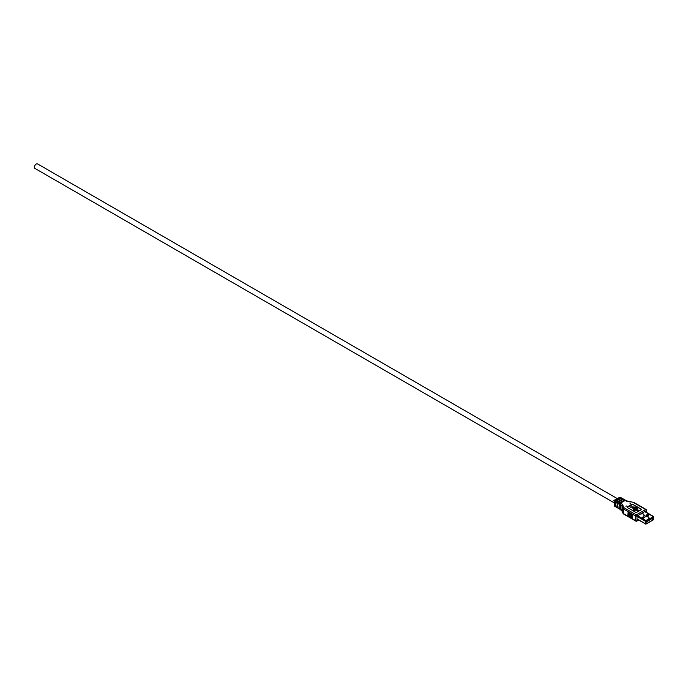 <?xml version="1.0" encoding="UTF-8"?>
<svg xmlns="http://www.w3.org/2000/svg" width="688" height="688" viewBox="0 0 688 688"><rect width="100%" height="100%" fill="white"/><g stroke="black" fill="none" stroke-linecap="round" stroke-linejoin="round"><path stroke-width="1.03" d="M625.874 506.196L626.682 505.998L625.874 506.196M619.234 505.611L619.905 505.998L619.905 504.295A0.946 0.55 -60 0 1 620.576 503.134L625.272 500.425A0.946 0.55 120 0 0 624.601 500.038L619.905 502.747A0.946 0.55 120 0 0 619.234 503.908L619.234 505.611L619.905 505.224M641.027 509.06L632.986 504.416A0.946 0.55 0 0 0 631.644 504.416L627.482 506.815A0.946 0.55 0 0 0 627.482 507.589L635.531 512.233A0.946 0.55 0 0 0 636.873 512.233L641.027 509.834A0.946 0.55 0 0 0 641.027 509.06L641.027 509.215A0.946 0.55 180 0 1 641.302 509.524M629.898 503.874L630.707 503.676L629.898 503.874M617.291 504.493L617.962 504.88L617.962 503.177A0.946 0.55 -60 0 1 618.632 502.008L623.328 499.299A0.946 0.55 120 0 0 622.657 498.912L617.962 501.621A0.946 0.55 120 0 0 617.291 502.79L617.291 504.493L617.962 504.106M615.347 503.367L616.018 503.754L616.018 502.051A0.946 0.55 -60 0 1 616.689 500.89L621.384 498.181A0.946 0.55 120 0 0 620.714 497.794L616.018 500.503A0.946 0.55 120 0 0 615.347 501.664L615.347 503.367L616.018 502.98M619.234 506.85L619.905 507.237L619.905 508.939A0.946 0.55 -60 0 1 619.234 508.552L619.234 506.85M617.291 505.732L617.962 506.119L617.962 507.821A0.946 0.55 -60 0 1 617.291 507.434L617.291 505.732M617.291 507.434L616.018 506.695A0.946 0.55 -60 0 1 615.347 506.308L615.347 504.605L616.018 504.992L616.018 506.695A0.946 0.55 120 0 0 616.216 507.133L617.489 507.864M619.234 508.552L617.962 507.821A0.946 0.55 120 0 0 618.159 508.251L619.432 508.991M620.576 503.134L621.384 503.599A0.946 0.55 120 0 0 620.714 504.76L620.714 509.404L619.905 508.939A0.946 0.55 120 0 0 620.103 509.378L622.081 511.141A0.946 0.765 167.9 0 0 622.115 511.261M624.601 500.038L623.328 499.299A0.946 0.55 -60 0 1 623.801 499.256L625.074 499.987M625.272 500.425A0.946 0.55 -60 0 1 625.745 500.374L626.553 500.838A0.946 0.55 120 0 0 626.071 500.89L625.272 500.425M620.903 509.842A0.946 0.55 120 0 1 620.714 509.404A4.739 2.735 180 0 1 622.064 511.003L622.305 512.147A4.739 2.735 0 0 0 623.663 513.747L628.153 516.335L628.153 511.691L627.817 516.146L628.823 516.722L628.823 512.078L628.488 516.533L629.494 517.109L629.494 512.465L629.159 516.92L630.165 517.496L630.165 512.852L629.83 517.307L630.836 517.883L630.836 513.239L630.5 517.694L631.507 518.27L631.507 513.626L631.171 518.081L632.177 518.657L632.177 514.013L631.842 518.468L635.669 520.678L635.669 516.026L623.663 509.094A4.739 2.735 180 0 1 622.305 507.503L622.064 506.359A4.739 2.735 0 0 0 620.714 504.76L619.905 504.295M622.657 498.912L621.384 498.181A0.946 0.55 -60 0 1 621.857 498.129L623.13 498.869M627.215 507.28A0.946 0.55 180 0 1 627.482 506.97L631.644 504.571A0.946 0.55 180 0 1 632.986 504.571L641.027 509.215M614.393 502.962L34.942 168.422A2.606 1.505 -60 0 1 34.4 167.227A2.606 1.505 -60 0 1 35.535 164.604A2.606 1.505 -60 0 1 37.548 163.899L617.342 498.645M631.618 506.944A1.101 0.636 180 0 1 630.466 506.996A1.101 0.636 180 0 1 629.864 506.428A1.101 0.636 180 0 1 630.973 505.792A1.101 0.636 180 0 1 632.074 506.428A1.101 0.636 180 0 1 631.868 506.798L632.384 507.099A3.715 2.141 180 0 1 636.529 507.821A0.8 0.456 180 0 1 637.75 508.217A0.8 0.456 180 0 1 636.28 507.968A3.354 1.935 0 0 0 632.668 507.262L637.269 509.911L637.828 509.593L638.326 510.677L636.452 510.384L637.011 510.057L633.261 507.899A3.982 2.296 0 0 0 633.244 508.122A3.982 2.296 0 0 0 634.413 509.748L635.884 510.135L634.818 510.745L633.751 510.135L634.164 509.894A4.343 2.503 180 0 1 632.891 508.122A4.343 2.503 180 0 1 632.951 507.718L631.618 507.099A1.101 0.636 180 0 1 630.466 507.151A1.101 0.636 180 0 1 629.864 506.583A1.101 0.636 180 0 1 629.873 506.506M637.742 508.294A0.8 0.456 180 0 1 636.168 508.294M636.202 508.071A3.354 1.935 0 0 0 632.883 507.383M638.326 510.677L636.452 510.384M636.873 510.135L633.261 508.054A3.982 2.296 0 0 0 633.244 508.2M635.884 510.135L634.818 510.9L633.751 510.135M634.026 509.971A4.343 2.503 180 0 1 632.891 508.277A4.343 2.503 180 0 1 632.891 508.2M632.917 507.847L631.618 507.099M641.723 513.996L642.618 513.566L643.891 514.314L642.601 513.575L641.741 514.005M643.891 514.297L643.151 514.805L646.772 516.894L643.142 514.813L643.822 514.469M648.922 517.204L648.234 517.548L648.956 517.281L647.632 516.482L648.922 517.221M653.273 516.645L653.273 519.853L646.084 524.007L646.084 520.799L653.273 516.645L646.084 520.893L646.084 523.912L653.273 519.758L651.57 518.769M652.026 518.511L653.505 519.363L653.273 519.758M649.67 518.675L653.437 516.722L653.505 519.363M648.87 515.054L647.563 514.495L646.256 515.252M644.845 517.376L643.538 516.817L642.231 517.574M648.904 514.848L647.563 514.495M648.904 515.037L647.563 515.811L646.221 515.235L647.563 514.263M647.047 516.869L647.64 516.473L647.047 516.886M648.182 517.711L649.524 518.485L648.182 517.711M644.88 517.17L643.538 516.817M644.88 517.359L643.538 518.133L642.196 517.557L643.538 516.585M643.211 518.141L644.682 517.29M647.236 515.819L648.707 514.959M652.955 518.288L653.505 517.961L653.239 516.765L646.161 520.85L645.894 522.355L652.551 518.21M643.736 517.84L643.228 517.548L643.065 518.055M647.262 515.217L647.425 515.312A0.946 0.55 180 0 1 647.511 515.372L647.503 515.665M643.142 518.098L643.392 517.643M648.019 515.364L648.019 514.564M647.726 515.527L647.511 514.529M621.384 503.599A5.693 3.285 180 0 1 623.001 505.517L623.251 506.66A3.793 2.193 0 0 0 624.334 507.933L636.34 514.865L645.593 509.524L633.588 502.593A3.793 2.193 0 0 0 631.369 501.965L629.4 501.827A5.693 3.285 180 0 1 626.071 500.89M619.234 503.908L617.962 503.177M617.291 502.79L616.018 502.051M615.347 501.664L614.676 501.277L614.676 505.921L615.347 506.308M621.187 497.742L620.516 497.355A0.946 0.946 0 0 0 619.561 497.355L614.874 500.064A0.946 0.55 60 0 0 614.676 500.503A0.946 0.55 0 0 0 614.393 500.89L614.393 505.534A0.946 0.55 180 0 0 614.676 505.921A0.946 0.55 120 0 0 614.874 506.359L615.545 506.746M620.714 497.794L620.043 497.407L615.347 500.116L616.018 500.503M615.347 500.116A0.946 0.55 120 0 0 614.676 501.277A0.946 0.55 0 0 1 614.874 500.064A0.946 0.55 60 0 1 615.347 500.116M620.516 497.355A0.946 0.55 120 0 0 620.043 497.407A0.946 0.55 60 0 0 619.561 497.355M618.632 502.008L619.905 502.747M646.539 512.414L646.539 510.298A0.946 0.55 180 0 0 646.264 509.911A0.946 0.55 120 0 0 646.066 509.473L634.061 502.55A0.946 0.55 120 0 0 633.588 502.593M646.264 512.25L646.264 510.685A0.946 0.55 180 0 0 646.539 510.298A0.946 0.946 0 0 0 646.066 509.473A0.946 0.55 120 0 0 645.593 509.524A0.946 0.55 60 0 1 646.264 510.685L637.011 516.026L637.011 520.678L638.361 519.887M623.251 506.66A0.946 0.765 167.9 0 0 622.305 507.503L622.305 512.147A0.946 0.765 167.9 0 0 622.322 512.276L622.081 511.141A0.946 0.765 167.9 0 1 622.064 511.003L622.064 506.359A0.946 0.765 167.9 0 1 623.001 505.517M622.442 512.534A0.946 0.765 167.9 0 1 622.322 512.276L623.861 514.177A0.946 0.55 120 0 1 623.663 513.747L623.663 509.094A0.946 0.55 120 0 1 624.334 507.933M616.689 500.89L617.962 501.621M635.669 520.678A0.946 0.55 120 0 0 636.34 521.065A0.946 0.55 60 0 0 637.011 520.678A0.946 0.55 180 0 1 635.669 520.678M635.669 516.026A0.946 0.55 0 0 0 637.011 516.026A0.946 0.55 60 0 0 636.34 514.865A0.946 0.55 120 0 0 635.669 516.026M649.661 518.683L646.084 520.799M649.489 518.485L645.903 520.549L645.774 521.332M649.524 518.485L645.92 520.567L645.774 523.826M637.011 516.404L645.499 521.306L645.499 523.8L646.084 524.007M645.671 524.093L653.265 519.879L653.6 516.808L644.725 511.571M637.535 515.725L645.903 520.549L645.473 523.792L637.011 518.898M637.011 519.105L645.869 524.067M653.531 516.602L653.265 519.879L646.075 524.024M653.454 516.421L644.905 511.468M647.425 514.572L647.425 515.312M614.393 505.534A0.946 0.946 0 0 0 614.874 506.359M626.553 500.838L634.061 502.55M638.645 520.051L636.813 521.108A0.946 0.946 0 0 1 635.858 521.108L623.861 514.177"/></g></svg>
